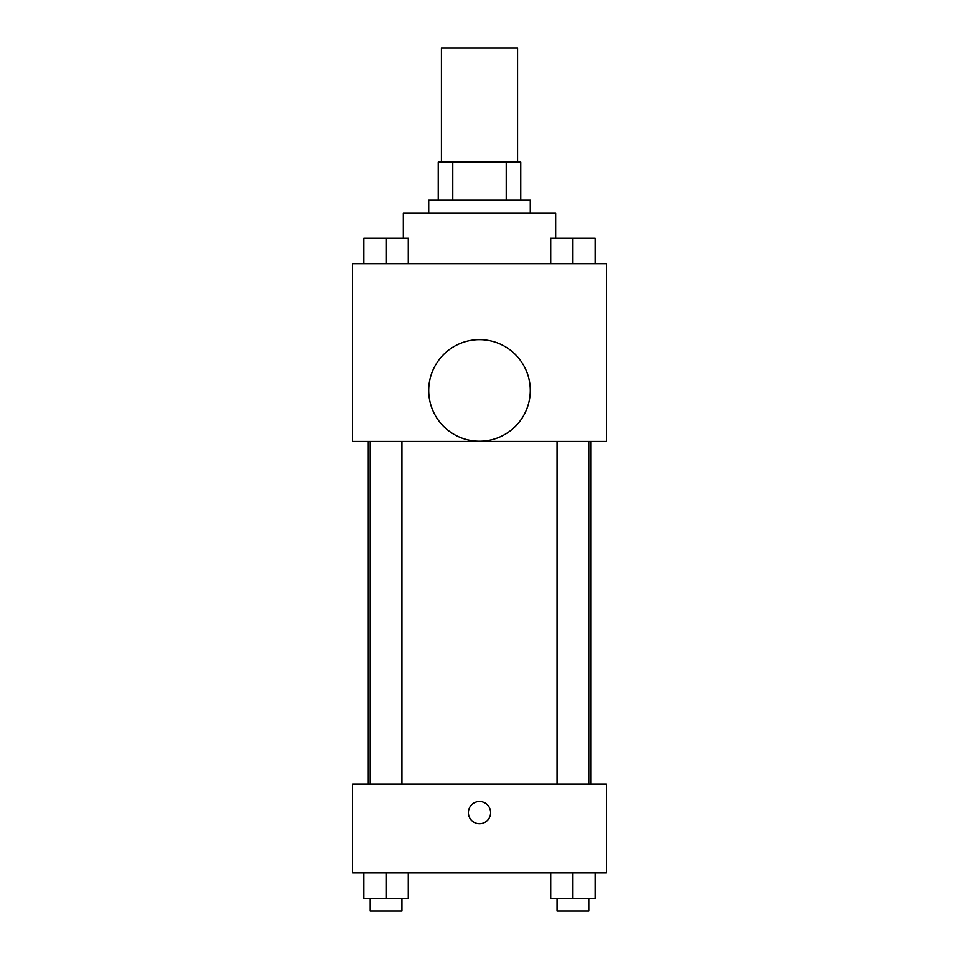 <?xml version="1.0" encoding="UTF-8"?>
<svg xmlns="http://www.w3.org/2000/svg" width="959" height="959" viewBox="0 0 959 959"><rect width="100%" height="100%" fill="white"/><g stroke="black" fill="none" stroke-linecap="round" stroke-linejoin="round"><path stroke-width="1.44" d="M517.572 162.179L517.572 47.95L441.428 47.95L441.428 162.179M452.78 200.263L452.78 162.179L438.251 162.179L438.251 200.263L438.251 162.179M452.78 162.179L520.749 162.179L520.749 200.263M506.22 200.263L506.22 162.179M428.733 212.958L428.733 200.263L530.267 200.263L530.267 212.958M555.657 238.335L555.657 212.958L403.343 212.958L403.343 238.335M352.576 263.725L606.424 263.725L606.424 441.428L352.576 441.428L352.576 263.725M479.5 441.224A50.767 50.767 0 0 1 435.53 365.067A50.767 50.767 0 0 1 523.47 365.067A50.767 50.767 0 0 1 479.5 441.224M352.576 784.126L606.424 784.126L606.424 872.978L352.576 872.978L352.576 784.126M479.5 823.757A11.1 11.1 0 0 1 469.886 807.106A11.1 11.1 0 0 1 489.114 807.106A11.1 11.1 0 0 1 479.5 823.757M550.706 872.978L550.706 898.355L595.131 898.355L595.131 872.978L595.131 898.355M572.919 898.355L572.919 872.978M588.778 898.355L588.778 911.05L557.047 911.05L557.047 898.355M363.869 872.978L363.869 898.355L408.294 898.355L408.294 872.978L408.294 898.355M386.081 898.355L386.081 872.978M401.953 898.355L401.953 911.05L370.222 911.05L370.222 898.355M550.706 263.725L550.706 238.335L595.131 238.335L595.131 263.725L595.131 238.335M572.919 263.725L572.919 238.335M588.778 238.335L557.047 238.335M363.869 263.725L363.869 238.335L408.294 238.335L408.294 263.725L408.294 238.335M386.081 263.725L386.081 238.335M401.953 238.335L370.222 238.335M590.684 784.126L590.684 441.428M368.316 784.126L368.316 441.428M557.047 441.428L557.047 784.126M588.778 441.428L588.778 784.126M401.953 784.126L401.953 441.428M370.222 784.126L370.222 441.428"/></g></svg>

